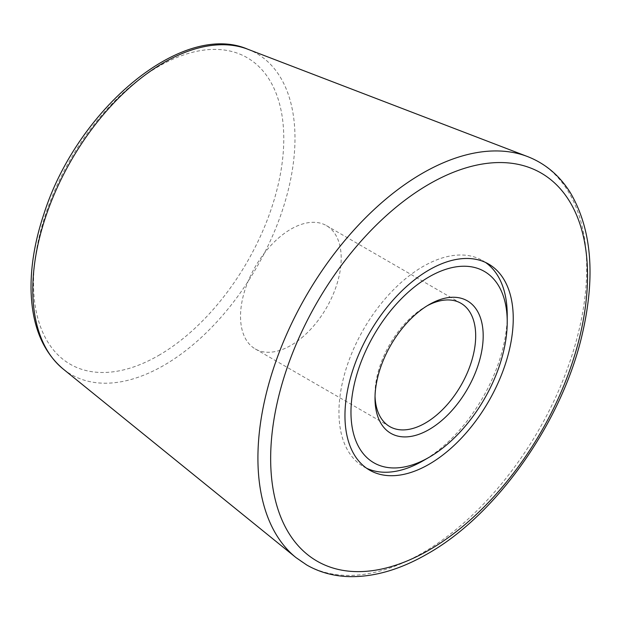 <?xml version="1.0" encoding="UTF-8"?>
<svg xmlns="http://www.w3.org/2000/svg" width="621" height="621" viewBox="0 0 621 621"><rect width="100%" height="100%" fill="white"/><g stroke="black" fill="none" stroke-linecap="round" stroke-linejoin="round"><path stroke-width="0.47" stroke-dasharray="3.1 2.33" d="M301.48 337.979A71.19 41.102 120 0 0 339.151 275.833A71.19 41.102 120 0 0 326.46 225.633A71.19 41.102 120 0 0 280.25 236.593A71.19 41.102 120 0 0 242.578 298.74A71.19 41.102 120 0 0 255.27 348.94A71.19 41.102 120 0 0 301.48 337.979M427.186 305.773A71.19 41.102 120 0 0 425.346 306.797A71.19 41.102 120 0 0 414.727 314.234A71.19 41.102 120 0 0 375.006 393.993A71.19 41.102 120 0 0 375.037 396.097M366.669 468.273A118.991 68.698 -60 0 1 363.588 466.674A118.991 68.698 -60 0 1 338.95 412.197A118.991 68.698 -60 0 1 405.342 278.891A118.991 68.698 -60 0 1 482.579 260.572A118.991 68.698 -60 0 1 485.513 262.442M507.225 315.041A118.991 68.698 -60 0 1 440.825 448.354A118.991 68.698 -60 0 1 423.087 460.782M247.748 49.214A185.392 107.037 -60 0 1 294.983 138.289A185.392 107.037 -60 0 1 163.89 365.35A185.392 107.037 -60 0 1 63.132 368.983M158.642 355.437A176.962 102.17 120 0 0 283.781 138.708A176.962 102.17 120 0 0 158.642 66.455A176.962 102.17 120 0 0 33.511 283.192A176.962 102.17 120 0 0 158.642 355.437M295.961 557.573A232.502 134.237 120 0 0 422.319 553.016A232.502 134.237 120 0 0 586.721 268.264A232.502 134.237 120 0 0 527.485 156.546M375.006 393.993L375.006 398.317M425.346 306.797L429.095 304.632M255.27 348.94L389.747 426.58M326.46 225.633L460.937 303.273M488.595 264.041L482.579 260.572M369.604 470.144L363.588 466.674"/><path stroke-width="0.93" d="M375.037 396.097A71.19 41.102 120 0 0 389.747 426.58A71.19 41.102 120 0 0 435.958 415.62A71.19 41.102 120 0 0 473.637 353.473A71.19 41.102 120 0 0 460.937 303.273A71.19 41.102 120 0 0 427.186 305.773M440.499 421.558A76.492 44.161 -60 0 1 375.006 398.317A76.492 44.161 -60 0 1 417.692 312.627A76.492 44.161 -60 0 1 429.095 304.632A76.492 44.161 -60 0 1 482.882 329.417A76.492 44.161 -60 0 1 440.499 421.558M412.623 288.416A110.491 63.792 120 0 0 351.408 421.512A110.491 63.792 120 0 0 429.095 457.312A110.491 63.792 120 0 0 445.567 445.769A110.491 63.792 120 0 0 507.225 321.981A110.491 63.792 120 0 0 412.623 288.416M485.513 262.442A118.991 68.698 -60 0 1 507.225 315.041L507.225 321.981M429.095 457.312L423.087 460.782A118.991 68.698 -60 0 1 366.669 468.273M344.958 415.666A118.991 68.698 -60 0 1 396.897 295.922A118.991 68.698 -60 0 1 488.595 264.041A118.991 68.698 -60 0 1 488.595 401.445A118.991 68.698 -60 0 1 369.604 470.144A118.991 68.698 -60 0 1 344.958 415.666M247.748 49.214C182.062 20.78 77.089 109.35 43.928 213.903C35.009 240.498 30.716 265.741 31.05 289.65C31.78 324.962 42.469 351.408 63.132 368.983A185.392 107.037 -60 0 1 32.797 289.658A185.392 107.037 -60 0 1 108.248 109.04A185.392 107.037 -60 0 1 247.748 49.214L527.485 156.546A232.502 134.237 120 0 0 352.542 231.579A232.502 134.237 120 0 0 257.917 458.096A232.502 134.237 120 0 0 295.961 557.573L306.735 564.994C319.442 572.29 333.601 576.172 349.204 576.622C374.137 577.142 400.18 569.573 427.333 553.932C496.707 514.972 561.935 422.296 582.156 334.657C595.694 276.492 591.751 229.165 570.311 192.657C559.575 175.533 545.3 163.494 527.485 156.546M587.536 275.615A224.072 129.37 -60 0 1 429.095 550.043A224.072 129.37 -60 0 1 270.655 458.57A224.072 129.37 -60 0 1 429.095 184.142A224.072 129.37 -60 0 1 587.536 275.615M63.132 368.983L295.961 557.573"/></g></svg>
